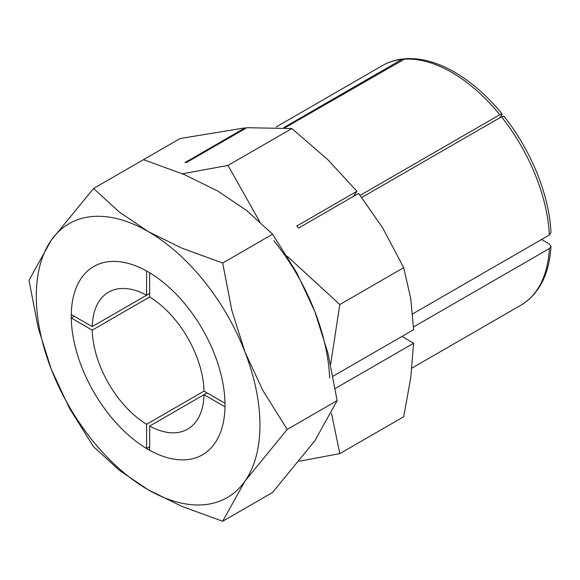 <?xml version="1.0" encoding="UTF-8"?>
<svg xmlns="http://www.w3.org/2000/svg" width="580" height="580" viewBox="0 0 580 580"><rect width="100%" height="100%" fill="white"/><g stroke="black" fill="none" stroke-linecap="round" stroke-linejoin="round"><path stroke-width="0.87" d="M329.679 377.979A158.137 91.299 -120 0 0 314.853 311.641A158.137 91.299 -120 0 0 273.927 240.751M330.607 364.399L339.822 304.536L287.006 256.041M222.676 521.268L244.97 481.11L287.238 429.417L262.965 390.652L244.97 351.988L231.869 310.496L222.676 263.03L181.678 248.059L148.132 231.521L119.48 212.149L93.561 188.486L51.294 240.171L29 280.329L38.193 327.801L51.294 369.293L69.295 407.95L93.561 446.716L119.48 470.387L148.132 489.759L181.678 506.296L222.676 521.268L272.586 492.449L314.853 440.757L337.147 400.599L327.954 353.133L314.853 311.641L296.851 272.977L272.586 234.211L246.667 210.54L218.015 191.175L184.469 174.631L143.47 159.667L180.076 138.533L245.13 127.854L185.02 162.552L186.716 162.4L246.819 127.701L291.892 128.55L327.896 159.746L356.939 191.277L296.844 225.975L298.533 228.085L358.636 193.387L382.626 227.831L403.709 267.648L410.763 298.743L413.613 329.701L333.05 376.217M360.165 195.329L499.786 114.717L502.142 114.035L500.054 117.653M412.67 313.903L549.383 234.972L551 232.624C549.289 195.054 531.048 150.133 503.839 116.145L501.483 116.826L361.826 197.454M401.962 336.429L413.613 343.258L335.255 388.498M541.553 239.489L549.376 244.006L551 246.369L549.383 248.53L413.525 326.968M413.613 343.258L410.763 377.515L403.709 416.745L339.822 453.632L331.492 413.337M283.867 127.535L401.954 59.363L404.274 58.928M245.13 127.854L245.383 128.528M502.142 114.028C487.417 96.019 471.525 82.041 454.488 72.116C437.197 62.176 420.761 57.717 405.166 58.732L285.084 127.658M356.939 191.284L353.293 196.475M299.367 461.194L339.822 453.632M259.615 221.531L228.005 165.43L182.417 173.775M291.892 128.55L228.005 165.43M403.709 267.648L339.822 304.536M36.308 296.083A158.137 91.299 -120 0 0 51.294 369.293A158.137 91.299 -120 0 0 148.132 489.759A158.137 91.299 -120 0 0 244.97 481.11A158.137 91.299 -120 0 0 259.949 425.198A158.137 91.299 -120 0 0 244.97 351.988A158.137 91.299 -120 0 0 148.132 231.521A158.137 91.299 -120 0 0 51.294 240.171A158.137 91.299 -120 0 0 36.308 296.083M148.132 271.868A108.721 62.77 60 0 1 219.153 367.676A108.721 62.77 60 0 1 202.485 454.792A108.721 62.77 60 0 1 148.132 449.406A108.721 62.77 60 0 1 77.104 353.604A108.721 62.77 60 0 1 93.772 266.488A108.721 62.77 60 0 1 148.132 271.868M272.586 234.211L222.676 263.03M337.147 400.599L287.238 429.417M143.47 159.667L93.561 188.486M149.669 296.996A79.069 45.653 60 0 1 204.015 391.13L224.989 403.238A108.721 62.77 -120 0 0 149.669 272.774L149.669 296.996L92.242 330.15L71.267 318.043A108.721 62.77 -120 0 0 146.595 448.5L146.595 424.284L204.022 391.13M149.669 426.061L204.015 394.683A79.069 45.653 60 0 1 187.666 429.113A79.069 45.653 60 0 1 149.669 426.061L149.669 450.276A108.721 62.77 -120 0 0 202.485 454.792A108.721 62.77 -120 0 0 224.989 406.79L204.015 394.683L207.096 392.907M149.669 446.73L146.595 448.5M71.267 318.043L74.341 316.267M146.595 424.284A79.069 45.653 60 0 1 92.242 330.15M92.242 326.598L149.669 293.444L146.595 295.22L146.595 271.005A108.721 62.77 -120 0 0 93.772 266.488A108.721 62.77 -120 0 0 71.267 314.49L92.242 326.598A79.069 45.653 60 0 1 108.598 292.168A79.069 45.653 60 0 1 146.595 295.22M499.786 114.717A138.366 79.888 -120 0 0 451.718 72.384A138.366 79.888 -120 0 0 403.644 59.211M401.954 59.363A138.366 79.888 -120 0 0 382.532 65.533C388.839 61.908 395.777 59.697 403.361 58.899M549.383 234.972A138.366 79.888 -120 0 0 501.483 116.826M551 246.369C549.26 274.369 539.226 293.973 520.905 305.196A138.366 79.888 -120 0 0 549.383 248.53M382.532 65.533L276.123 126.969M520.905 305.196L411.901 368.126"/></g></svg>
